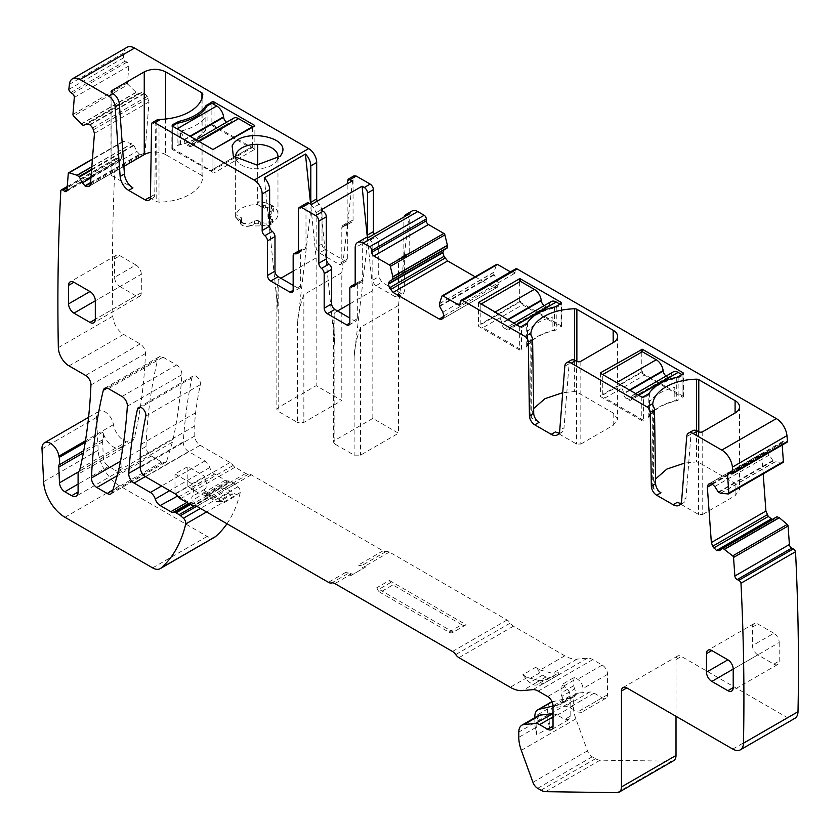 <?xml version="1.0" encoding="UTF-8"?>
<svg xmlns="http://www.w3.org/2000/svg" width="840" height="840" viewBox="0 0 840 840"><rect width="100%" height="100%" fill="white"/><g stroke="black" fill="none" stroke-linecap="round" stroke-linejoin="round"><path stroke-width="0.63" stroke-dasharray="4.2 3.15" d="M149.404 197.421L156.765 201.663L159.002 202.178A45.37 26.198 0 0 0 202.828 176.873A3.024 1.743 0 0 0 202.828 176.809A3.024 1.743 0 0 0 201.947 175.581L201.947 98.48M165.638 119.028L165.638 154.613L201.947 175.581M165.638 154.613A15.12 8.736 0 0 0 151.148 152.334M111.898 173.292A3.024 1.743 0 0 0 111.017 174.531A3.024 1.743 0 0 0 111.898 175.76L111.898 93.03L111.898 173.292L123.879 166.373M111.898 175.76L132.951 187.918M150.465 196.907L154.749 194.439L155.852 122.042A4.536 2.615 60 0 1 156.765 120.047L156.765 201.663M154.749 194.439A7.56 4.368 60 0 1 153.184 197.788A7.56 4.368 60 0 1 150.381 197.873M782.187 445.064L782.05 443.079A3.024 1.743 -120 0 1 782.659 441.473A3.024 1.743 -120 0 1 783.993 441.525L785.589 442.281A3.024 1.743 -120 0 0 786.912 442.334M718.337 492.019L772.874 460.53L775.257 461.811L782.744 462.462L728.207 493.952M772.874 460.53L769.314 455.018L766.574 452.445L763.875 452.183L709.338 483.672M709.569 483.556L763.665 452.33L761.88 455.721L763.193 473.876M776.958 516.758L773.755 519.288L719.219 550.778M719.428 550.641L773.966 519.152L771.425 519.204M676.011 716.31L676.011 659.505A7.56 4.368 -120 0 1 677.575 656.05A7.56 4.368 -120 0 1 681.356 656.418L787.311 717.591A15.12 8.736 -120 0 0 794.871 718.347M226.968 523.74A181.482 104.78 -120 0 0 240.251 492.503A4.536 2.615 -120 0 0 237.951 486.749L235.032 484.155A7.56 4.368 -120 0 0 233.646 483.147L230.58 481.373A3.78 2.184 -120 0 0 229.446 481.016L227.619 480.942A7.56 4.368 -120 0 1 225.362 480.218L214.694 474.054A7.56 4.368 -120 0 1 209.79 467.523A7.56 4.368 -120 0 0 204.887 460.981L188.612 451.584A7.56 4.368 -120 0 1 183.278 441.882A604.947 349.262 -120 0 1 191.961 377.758A6.048 3.497 -120 0 1 193.116 375.984A6.048 3.497 -120 0 1 198.188 378.074A6.048 3.497 -120 0 1 200.329 384.678A517.986 299.061 -120 0 0 195.594 412.818A120.992 69.857 -120 0 0 194.775 425.954L194.775 436.002A7.56 4.368 -120 0 0 200.12 445.274L230.003 462.515A7.56 4.368 -120 0 1 233.121 465.476A4.536 2.615 -120 0 0 234.99 467.25L245.679 473.424A7.56 4.368 -120 0 0 248.493 474.128A7.56 4.368 -120 0 1 251.317 474.82L382.988 550.841A7.56 4.368 -120 0 0 386.201 551.46A7.56 4.368 -120 0 1 389.403 552.079L507.045 619.994A7.56 4.368 -120 0 1 510.248 623.081A7.56 4.368 -120 0 0 513.461 626.168L564.784 655.809A34.787 20.087 -120 0 0 577.091 659.106L587.423 658.182A15.12 8.736 -120 0 1 592.767 659.61L602.217 665.07A7.56 4.368 -120 0 1 607.562 674.331L607.562 694.701A7.56 4.368 -120 0 1 605.997 698.166A7.56 4.368 -120 0 1 602.217 697.788L594.163 693.137A12.096 6.983 -120 0 0 589.88 691.992L578.687 692.99A15.12 8.736 -120 0 0 576.481 693.672A15.12 8.736 -120 0 0 573.342 700.602L573.342 705.831A30.25 17.462 -120 0 0 575.851 718.872L587.475 750.834A7.56 4.368 -120 0 0 592.19 756.829L595.476 758.72A15.12 8.736 -120 0 0 600.159 760.179L671.506 761.187A11.34 6.552 -120 0 0 673.659 760.662M91.57 169.964L133.928 145.509L131.576 143.756L123.648 141.298A1.512 0.871 -120 0 0 123.133 141.33A1.512 0.871 -120 0 0 122.819 141.918L121.475 158.886A3.024 1.743 -120 0 1 120.855 160.052A3.024 1.743 -120 0 1 119.165 159.789L117.558 158.708A3.024 1.743 -120 0 0 115.867 158.434A3.024 1.743 -120 0 0 115.364 159.054A2342.645 1352.537 -120 0 0 112.886 315.871A15.12 8.736 -120 0 0 112.886 316.166A15.12 8.736 -120 0 0 123.575 334.394L140.133 343.949A7.56 4.368 -120 0 1 145.478 353.504A604.947 349.262 -120 0 1 134.589 437.189A15.299 8.831 -120 0 1 131.712 441.504A15.299 8.831 -120 0 1 120.95 438.417A15.299 8.831 -120 0 1 113.463 424.631A12.096 6.983 -120 0 0 107.541 413.721A12.096 6.983 -120 0 0 99.026 411.285A12.096 6.983 -120 0 0 96.537 417.406L98.165 450.219A30.25 17.462 -120 0 0 119.522 485.782L207.186 536.403A15.12 8.736 -120 0 0 214.746 537.149M133.928 145.509L136.92 151.358L139.839 154.602L143.672 154.749L144.995 152.586L149.006 101.882L147.221 96.422L144.679 93.429L141.572 92.6L137.624 93.912L128.142 84.536L73.605 116.025M89.365 186.134L143.903 154.644L89.576 185.987M126.987 47.324A15.12 8.736 -120 0 0 123.931 52.836A2342.655 1352.537 -120 0 0 123.386 57.939A3.024 1.743 -120 0 0 125.297 61.068L126.892 62.15A3.024 1.743 -120 0 1 128.845 65.951L127.502 82.919A1.512 0.871 -120 0 0 128.142 84.536M317.184 201.18A4.536 2.615 -120 0 0 319.358 204.109L322.035 209.307L322.035 243.989A4.536 2.615 -120 0 0 325.248 249.543L319.358 252.945L338.615 264.054A4.536 2.615 -120 0 0 340.882 264.274A4.536 2.615 -120 0 0 341.817 262.206L341.817 227.525L342.762 225.446L344.495 225.414A4.536 2.615 -120 0 0 346.227 225.383A4.536 2.615 -120 0 0 347.161 223.303L347.161 183.866M341.817 227.525L347.697 224.123L347.697 258.804A4.536 2.615 -120 0 1 346.762 260.883A4.536 2.615 -120 0 1 344.495 260.663L325.248 249.543M347.697 224.123L348.642 222.054L350.375 222.023A4.536 2.615 -120 0 0 352.107 221.981A4.536 2.615 -120 0 0 353.052 219.912L353.052 177.922L353.987 175.844M407.054 254.741L401.173 258.132A4.536 2.615 60 0 0 402.906 258.101A4.536 2.615 60 0 0 403.841 256.032L409.731 252.63L408.786 254.709L407.054 254.741A4.536 2.615 -120 0 0 405.321 254.772A4.536 2.615 -120 0 0 404.376 256.851L404.376 291.532L403.442 293.601L401.173 293.381L381.927 282.272L378.714 276.707L378.714 242.036A4.536 2.615 -120 0 0 376.036 236.838L374.02 234.266M409.731 252.63L409.731 216.206L403.841 219.597A11.34 6.552 -120 0 1 404.303 216.783M412.072 211.008A11.34 6.552 -120 0 0 409.731 216.206M447.269 247.936L443.971 249.837M475.136 276.812L493.731 287.543L497.396 287.217L498.488 284.361L497.396 280.675L493.941 274.449L493.973 272.16L496.482 264.673L441.945 296.163M515.687 268.842A3.024 1.743 -120 0 0 515.067 270.228L515.067 272.076A3.024 1.743 -120 0 1 514.437 273.462A3.024 1.743 -120 0 1 512.925 273.315L510.437 271.877M166.856 460.541A7.56 4.368 -120 0 1 165.512 462.378A7.56 4.368 -120 0 1 161.732 462L151.368 456.015A7.56 4.368 -120 0 1 146.024 446.471A604.947 349.262 -120 0 1 157.836 358.88A7.56 4.368 -120 0 1 159.243 356.79A7.56 4.368 -120 0 1 163.023 357.168L176.568 364.991A7.56 4.368 -120 0 1 181.902 374.693A604.947 349.262 -120 0 1 173.124 439.236A60.491 34.923 -120 0 1 172.368 442.218L166.856 460.541L112.319 492.03M211.89 103.215L211.89 125.444A1.512 0.871 180 0 1 214.022 125.444L254.888 149.216L214.022 172.988L214.022 149.52M172.316 148.291L210.819 170.52A3.024 1.743 60 0 0 212.331 170.667A3.024 1.743 60 0 0 212.961 169.281L212.961 149.52L199.028 141.477A9.828 5.681 60 0 0 194.114 140.994A9.828 5.681 60 0 0 192.15 144.365L192.087 144.816A4.536 2.615 60 0 1 191.184 146.359A4.536 2.615 60 0 1 188.916 146.139L187.247 145.173A4.536 2.615 60 0 1 184.076 140.185L184.013 139.66A9.828 5.681 60 0 0 177.135 128.835L172.316 126.063L172.316 148.291A1.512 0.871 0 0 0 171.875 148.901A1.512 0.871 0 0 0 172.316 149.52L214.022 172.988M177.135 145.509L180.474 144.795C192.297 141.845 200.75 136.962 205.842 130.148L207.071 128.226A5.292 3.056 0 0 0 205.874 129.286A46.883 27.069 0 0 1 178.972 144.816A5.292 3.056 0 0 0 177.135 145.509L177.135 123.281M207.071 128.226L207.071 105.998M236.009 158.865A21.168 12.222 0 0 0 237.478 161.542A21.168 12.222 0 0 0 256.798 168.777A21.168 12.222 0 0 0 276.129 161.542A21.168 12.222 0 0 0 277.116 159.999A21.168 12.222 0 0 0 277.589 158.865M692.853 430.616A9.072 5.24 -120 0 0 691.005 434.133L685.933 498.162L681.65 500.63M680.925 503.412A12.096 6.983 -120 0 0 683.456 502.856A12.096 6.983 -120 0 0 685.933 498.162M702.744 431.676L702.744 514.416L698.46 514.416L677.408 502.257M702.744 514.416L735.095 495.737L739.525 489.562L735.095 483.389L698.786 462.431L696.549 461.916L684.631 463.082M660.965 492.765L653.604 488.513A3.024 1.743 0 0 1 652.712 487.274A3.024 1.743 0 0 1 652.722 487.221L655.547 478.957M570.948 360.224A9.072 5.24 -120 0 0 569.09 363.752L564.018 427.77L559.745 430.248M559.02 433.031A12.096 6.983 -120 0 0 561.55 432.474A12.096 6.983 -120 0 0 564.018 427.77M580.828 361.294L580.828 444.034L576.555 444.034L555.492 431.876M580.828 444.034L613.179 425.355L617.61 419.181L613.179 413.007L576.87 392.038L574.634 391.534L562.716 392.69M539.049 422.373L531.688 418.131A3.024 1.743 0 0 1 530.807 416.892A3.024 1.743 0 0 1 530.807 416.84L533.631 408.566M365.022 238.182A11.34 6.552 -120 0 0 362.67 243.369L355.183 247.695M349.839 288.445L357.326 284.119A4.536 2.615 60 0 1 358.27 282.041A4.536 2.615 60 0 1 360.003 282.009A4.536 2.615 -120 0 0 361.736 281.978A4.536 2.615 -120 0 0 362.67 279.899L362.67 243.369M357.326 284.119L357.326 318.696A4.536 2.615 60 0 1 356.391 320.775A4.536 2.615 60 0 1 354.123 320.544L349.839 318.077M298.505 251.496L305.991 247.18L305.991 205.086A4.536 2.615 60 0 1 306.936 203.018M305.991 247.18A4.536 2.615 60 0 1 305.056 249.26A4.536 2.615 60 0 1 303.324 249.291A4.536 2.615 -120 0 0 301.592 249.322A4.536 2.615 -120 0 0 300.647 251.402L293.16 255.717M293.16 285.358L297.444 287.826A4.536 2.615 -120 0 0 299.712 288.046A4.536 2.615 -120 0 0 300.647 285.968L300.647 251.402M123.386 57.939L68.838 89.428M115.364 159.054L60.827 190.533M121.926 448.875L121.926 466.683A9.072 5.24 -120 0 1 120.047 470.831A9.072 5.24 -120 0 1 115.511 470.39L108.665 466.431A7.56 4.368 -120 0 1 103.331 457.506L102.617 441.788A7.56 4.368 -120 0 1 102.9 439.614A15.12 8.736 -120 0 0 103.016 432.086A15.299 8.831 -120 0 0 108.759 443.069A15.299 8.831 -120 0 0 116.267 448.14A15.299 8.831 -120 0 0 120.383 447.983A15.299 8.831 -120 0 0 121.013 447.678A15.299 8.831 -120 0 0 122.672 446.166A7.56 4.368 -120 0 0 121.926 448.875L78.089 474.191M177.786 495.968L187.929 501.827L193.148 502.981L195.395 504.284L208.226 496.87L205.989 495.579L230.58 481.373M205.978 495.579L200.771 494.413L187.824 486.36L174.993 493.773M174.993 493.731L174.993 473.981L187.824 466.568L204.845 476.396L192.014 483.808A6.048 3.497 -120 0 0 192.623 487.084A10.584 6.111 -120 0 1 192.213 496.503A3.024 1.743 -120 0 0 192.612 500.157L195.395 504.284M174.993 473.981L192.014 483.808M208.541 495.191L221.372 487.778L226.716 489.027L237.206 495.075A12.096 6.983 -120 0 0 232.932 493.931L230.601 494.141L217.77 501.554A7.56 4.368 -120 0 1 215.093 500.84L211.89 498.981A6.048 3.497 -120 0 1 208.541 495.191L211.071 495.737L193.956 505.606M232.932 493.931L220.101 501.344A12.096 6.983 -120 0 1 224.375 502.488L213.885 496.43L211.071 495.737M348.768 573.069L345.566 572.46L350.91 575.537L363.741 568.134L358.397 565.047L365.883 566.895L353.052 574.308L348.768 573.069L331.663 582.95M389.403 580.482L466.095 624.76L453.264 632.163L376.572 587.895L389.403 580.482L390.611 582.561A4.536 2.615 -120 0 0 392.879 584.955L380.037 592.357A4.536 2.615 -120 0 1 377.769 589.964L376.572 587.895M564.784 655.809L540.194 670.005L535.637 667.37L539.952 672.746A7.56 4.368 -120 0 0 542.619 675.119L545.916 677.019A7.56 4.368 -120 0 0 548.993 677.67L556.626 675.906A7.56 4.368 -120 0 0 557.34 675.623A7.56 4.368 -120 0 0 558.884 672.735L546.053 680.138L539.658 680.715L522.543 690.585M539.658 680.715L527.363 677.418L522.806 674.783L535.637 667.37M540.194 670.005L552.489 673.302L558.884 672.735M552.457 713.601L556.731 714.746L564.784 719.397L568.575 719.775L570.139 716.31L570.139 695.94C569.825 692.002 568.04 688.916 564.784 686.679L561.509 684.779L574.34 677.365L577.626 679.266C580.871 681.513 582.655 684.6 582.971 688.527L582.971 708.908L581.406 712.362L577.626 711.995L569.562 707.343L565.288 706.188L551.88 707.879L548.751 714.798L549.612 727.472L536.781 734.885L535.92 722.211L518.805 732.081M539.049 715.281L535.92 722.211M141.309 274.239A7.56 4.368 -120 0 0 135.965 264.978L114.576 277.326A7.56 4.368 -120 0 0 119.921 286.587L95.319 300.794L141.309 274.239L141.309 292.761L95.319 319.316L135.965 295.848A7.56 4.368 -120 0 0 139.745 296.226A7.56 4.368 -120 0 0 141.309 292.761M135.965 295.848L119.921 286.587M135.965 264.978L119.921 255.717A7.56 4.368 -120 0 0 116.141 255.35A7.56 4.368 -120 0 0 114.576 258.804L114.576 277.326M779.205 642.526L779.205 661.049A7.56 4.368 -120 0 1 777.641 664.514A7.56 4.368 -120 0 1 773.861 664.135L757.817 654.875L733.215 669.081L779.205 642.526A7.56 4.368 -120 0 0 773.861 633.266L752.472 645.614A7.56 4.368 -120 0 0 757.817 654.875M773.861 633.266L757.817 624.005A7.56 4.368 -120 0 0 754.037 623.637A7.56 4.368 -120 0 0 752.472 627.091L752.472 645.614M311.409 204.509L297.444 323.883L297.444 422.425L278.187 411.306L276.864 409.458L278.187 407.6L316.155 385.686L341.817 400.502L303.86 422.425L297.444 422.425M264.274 177.828L278.187 312.764L278.187 411.306M280.865 278.25L278.187 279.794L276.864 290.22L278.187 312.764M293.16 271.152L316.155 257.88L310.601 204.047M311.241 204.414A4.536 2.615 -120 0 0 313.478 207.512L316.155 212.709L316.155 247.38A4.536 2.615 -120 0 0 319.358 252.945M316.155 257.88L316.155 385.686M352.58 180.737L341.817 272.695L341.817 400.502M401.173 258.132A4.536 2.615 -120 0 0 399.441 258.163A4.536 2.615 -120 0 0 398.496 260.243L398.496 294.924A4.536 2.615 60 0 1 397.562 297.003A4.536 2.615 60 0 1 395.294 296.772L376.036 285.663A4.536 2.615 60 0 1 372.834 280.108L372.834 245.427A4.536 2.615 -120 0 0 370.156 240.23A4.536 2.615 60 0 1 368.141 237.657M403.841 256.032L403.841 219.597M211.89 125.444L250.383 147.672L210.819 170.52M257.68 164.976L257.68 204.603A21.168 12.222 0 0 0 235.631 216.825A21.168 12.222 0 0 0 235.652 217.329L235.652 214.484C235.284 227.85 271.877 230.444 277.116 217.423A21.168 12.222 0 0 0 277.977 213.98A21.168 12.222 0 0 0 257.68 201.768L263.382 205.054A1.512 0.871 180 0 0 265.356 205.139A4.536 2.625 180 0 1 271.415 205.443A7.182 4.147 180 0 1 273.346 208.268A7.182 4.147 180 0 1 271.236 211.197L268.832 212.583A3.024 1.743 180 0 0 267.95 213.822A3.024 1.743 180 0 0 268.832 215.061L270.491 216.017A7.287 4.21 180 0 1 272.591 218.967A7.287 4.21 180 0 1 270.522 221.897A7.287 4.21 180 0 1 260.327 221.876L258.678 220.92A3.024 1.743 180 0 0 254.394 220.92L251.99 222.316A7.182 4.147 180 0 1 242.015 222.411A4.536 2.625 180 0 1 240.566 220.5A4.536 2.625 180 0 1 241.49 218.915A1.512 0.871 180 0 0 241.794 218.39A1.512 0.871 180 0 0 241.353 217.77L235.652 214.484L235.652 157.059M556.238 306.348L556.238 307.577L561.047 304.805L561.047 303.566L561.047 325.794L520.412 302.337L519.341 302.337L478.706 325.794L478.706 326.413L519.341 349.87A1.512 0.871 180 0 0 521.482 349.87L482.979 327.642L522.543 304.805L561.047 327.033L561.047 304.805L559.976 304.185M526.292 323.631L526.292 324.87A46.883 27.069 0 0 1 556.238 307.577L556.238 329.805A5.292 3.056 180 0 1 554.389 330.498A46.883 27.069 180 0 0 527.489 346.028A5.292 3.056 180 0 1 526.292 347.099L526.292 324.87L521.482 327.642L521.482 349.87M561.047 327.033A1.512 0.871 0 0 0 561.488 326.413A1.512 0.871 0 0 0 561.047 325.794M678.143 376.73L678.143 400.197A5.292 3.056 180 0 1 676.305 400.88A46.883 27.069 180 0 0 649.404 416.419A5.292 3.056 180 0 1 648.207 417.48L648.207 395.252L643.388 398.034L643.388 420.263A1.512 0.871 180 0 1 641.256 420.263L600.39 396.491L641.256 372.719L682.962 396.175L682.962 373.947L682.962 397.415A1.512 0.871 0 0 0 683.403 396.795A1.512 0.871 0 0 0 682.962 396.175M648.207 394.023L648.207 395.252A46.883 27.069 0 0 1 678.143 377.969L682.962 375.186L681.891 374.567M409.206 213.959L398.496 305.424L398.496 433.23L372.834 418.404L372.834 290.598L367.374 237.657M398.496 305.424L360.538 327.338C356.8 337.47 354.659 347.225 354.123 356.601L368.025 237.731M320.901 209.99L334.866 345.492L334.866 444.034L354.123 455.144L360.538 455.144L398.496 433.23M337.544 310.979L334.866 312.522L333.543 322.949L334.866 345.492M372.834 290.598L349.839 303.881M341.817 272.695L303.86 294.619C300.121 304.752 297.99 314.506 297.444 323.883M257.68 204.603L263.382 207.9A1.512 0.871 0 0 0 265.356 207.984A4.536 2.625 0 0 1 271.415 208.289A7.182 4.147 0 0 1 273.346 211.113A7.182 4.147 0 0 1 271.236 214.042L268.832 215.428A3.024 1.743 0 0 0 267.95 216.667A3.024 1.743 0 0 0 268.832 217.907L270.491 218.862A7.287 4.21 0 0 1 272.591 221.812A7.287 4.21 0 0 1 270.522 224.742A7.287 4.21 0 0 1 260.327 224.721L258.678 223.766A3.024 1.743 0 0 0 254.394 223.766L251.99 225.152A7.182 4.147 0 0 1 242.015 225.257A4.536 2.625 0 0 1 240.566 223.346A4.536 2.625 0 0 1 241.49 221.76A1.512 0.871 0 0 0 241.794 221.235A1.512 0.871 0 0 0 241.353 220.616L235.652 217.329M556.238 329.805L552.888 330.519L552.888 316.943A46.883 27.069 0 0 0 527.531 331.58L527.531 345.167C532.613 338.352 541.065 333.469 552.888 330.519M527.531 345.167L526.292 347.099M678.143 400.197L674.803 400.911L674.803 387.324A46.883 27.069 0 0 0 649.446 401.971L649.446 415.548C654.528 408.744 662.981 403.862 674.803 400.911M649.446 415.548L648.207 417.48M643.388 420.263L604.895 398.034L644.458 375.186L682.962 397.415M372.834 418.404L334.866 440.328L333.543 442.176L334.866 444.034M270.522 224.742L270.522 221.897M520.412 302.337L520.412 301.098A3.024 1.743 -120 0 0 522.543 304.805M544.268 305.603A4.536 2.615 -120 0 0 544.446 305.718L546.126 306.684A4.536 2.615 -120 0 0 548.394 306.905A4.536 2.615 -120 0 0 549.297 305.351L509.733 328.199A4.536 2.615 -120 0 1 508.82 329.752A4.536 2.615 -120 0 1 506.552 329.522L504.882 328.556A4.536 2.615 -120 0 1 501.711 323.568L501.648 323.043A9.828 5.681 -120 0 0 494.771 312.228L480.837 304.185L480.837 323.946A3.024 1.743 -120 0 0 482.979 327.642M551.324 301.539A9.828 5.681 -120 0 0 549.36 304.899M521.482 326.413L521.482 327.642L516.663 324.87A9.828 5.681 -120 0 0 511.749 324.377A9.828 5.681 -120 0 0 509.796 327.747M212.961 169.281L252.525 146.433A3.024 1.743 60 0 1 251.895 147.819A3.024 1.743 60 0 1 250.383 147.672M252.525 146.433L252.525 127.292M212.961 149.52L212.961 172.988M192.087 144.816L231.725 121.517A9.828 5.681 60 0 1 233.678 118.146M231.662 121.968A4.536 2.615 60 0 1 230.759 123.522A4.536 2.615 60 0 1 228.491 123.291L226.81 122.325A4.536 2.615 60 0 1 226.632 122.22M642.317 372.719L642.317 371.48A3.024 1.743 -120 0 0 644.458 375.186M666.183 375.995A4.536 2.615 -120 0 0 666.361 376.1L668.031 377.066A4.536 2.615 -120 0 0 670.299 377.296A4.536 2.615 -120 0 0 671.212 375.743L631.638 398.58A4.536 2.615 -120 0 1 630.735 400.134A4.536 2.615 -120 0 1 628.467 399.913L626.798 398.947A4.536 2.615 -120 0 1 623.616 393.95L623.553 393.425A9.828 5.681 -120 0 0 616.675 382.61L602.752 374.567L602.752 394.328A3.024 1.743 -120 0 0 604.895 398.034M673.228 371.921A9.828 5.681 -120 0 0 671.265 375.291M643.388 396.795L643.388 398.034L638.578 395.252A9.828 5.681 -120 0 0 633.665 394.769A9.828 5.681 -120 0 0 631.701 398.129M187.824 486.36L187.824 466.568M204.845 476.396A6.048 3.497 -120 0 0 205.453 479.682L192.623 487.084M208.226 496.87L205.443 492.755A3.024 1.743 -120 0 1 205.044 489.101A10.584 6.111 -120 0 0 205.453 479.682M550.651 702.376A14.364 8.295 -120 0 0 547.68 708.95L547.68 715.082A36.299 20.958 -120 0 0 549.612 727.472M552.111 701.82L573.416 696.896A7.56 4.368 -120 0 0 574.13 696.623A7.56 4.368 -120 0 0 574.686 688.957L561.855 696.371A6.048 3.497 -120 0 1 561.047 693.01L561.047 687.603A11.34 6.552 -120 0 1 561.509 684.779M574.34 677.365A11.34 6.552 -120 0 0 573.877 680.19L573.877 685.608A6.048 3.497 -120 0 0 574.686 688.957M553.025 706.052L560.585 704.308A7.56 4.368 -120 0 0 561.299 704.025A7.56 4.368 -120 0 0 561.855 696.371M534.849 717.707L534.849 722.484A36.299 20.958 -120 0 0 536.781 734.885M522.806 674.783L527.121 680.148A7.56 4.368 -120 0 0 529.788 682.521L533.085 684.422A7.56 4.368 -120 0 0 536.151 685.083L543.795 683.319A7.56 4.368 -120 0 0 544.509 683.036A7.56 4.368 -120 0 0 546.053 680.138M466.095 624.76L465.528 625.086A7.56 4.368 -120 0 1 461.748 624.719L448.917 632.121L380.037 592.357M448.917 632.121A7.56 4.368 -120 0 0 452.697 632.499L453.264 632.163M461.748 624.719L392.879 584.955M465.528 625.086L452.697 632.499M350.91 575.537L353.052 574.308M363.741 568.134L365.883 566.895M220.101 501.344L217.77 501.554M221.372 487.778A6.048 3.497 -120 0 0 224.721 491.579L211.89 498.981M230.601 494.141A7.56 4.368 -120 0 1 227.923 493.427L224.721 491.579M202.828 176.873L202.828 94.143M159.002 202.178L159.002 119.543M151.578 124.52L155.852 122.042M123.931 52.836L69.395 84.326M254.667 149.52L254.667 148.901M172.316 149.52L172.316 126.063M178.972 144.816L178.972 122.913M205.874 129.286L205.874 107.867M214.022 104.454L214.022 125.444M691.005 434.133L686.721 436.601M569.09 363.752L564.816 366.219M515.067 270.228L460.519 301.718M515.067 272.076L512.925 273.315M439.425 303.639L493.973 272.16M439.404 303.818L493.941 272.328M439.404 305.939L493.941 274.449M439.562 306.464L494.099 274.974M442.848 312.165L497.396 280.675M443.951 315.851L498.488 284.361M493.731 287.543L498.488 284.802M442.848 318.707L497.396 287.217M441.84 319.294L496.377 287.805L441.84 319.294M362.67 279.899L355.183 284.225M360.003 282.009L355.142 284.812M354.123 320.544L357.326 318.696M298.505 209.412L305.991 205.086M298.463 252.095L303.324 249.291M300.647 285.968L297.444 287.826M125.297 61.068L70.76 92.558M126.892 62.15L72.356 93.639M128.845 65.951L74.298 97.44M127.502 82.919L72.954 114.408M81.092 124.016L135.629 92.526M81.26 124.163L135.797 92.673M83.076 125.402L137.624 93.912M83.475 125.486L138.012 93.996M87.035 124.089L141.572 92.6M89.764 124.667L144.312 93.177M90.142 124.919L144.679 93.429M92.683 127.911L147.221 96.422M93.608 129.717L148.145 98.228M94.469 133.371L149.006 101.882M90.447 184.076L144.995 152.586M89.975 185.546L142.569 155.179M90.531 183.067L139.839 154.602M90.573 182.574L139.461 154.35M90.941 177.902L136.92 151.358M91.623 169.291L133.56 145.078M91.812 166.898L131.744 143.84M91.823 166.709L131.576 143.756M123.648 141.298L92.411 159.327M122.819 141.918L68.282 173.408M121.475 158.886L66.938 190.376M119.165 159.789L66.969 189.924M117.558 158.708L67.137 187.814M112.886 316.166L58.349 347.644M123.575 334.394L69.038 365.883M140.133 343.949L85.596 375.438M145.478 353.504L90.941 384.983M134.589 437.189L80.052 468.678M122.672 446.166L78.834 471.481M103.016 432.086L85.208 442.365M113.463 424.631L85.46 440.79M121.926 466.683L115.511 470.39M108.665 466.431L78.089 484.092M103.331 457.506L78.656 471.755M102.617 441.788L83.359 452.907M102.9 439.614L83.78 450.66M96.537 417.406L42 448.896M98.165 450.219L43.627 481.709M119.522 485.782L64.974 517.272M207.186 536.403L152.639 567.893M240.251 492.503L206.556 511.959M237.951 486.749L200.424 508.421M235.032 484.155L196.718 506.279M233.646 483.147L194.754 505.606M193.148 502.981L190.481 504.525M229.446 481.016L204.855 495.212M192.024 502.625L189.599 504.021M227.619 480.942L203.028 495.138M190.197 502.551L188.622 503.454M225.362 480.218L200.771 494.413M187.929 501.827L186.869 502.446M214.694 474.054L190.092 488.25M209.79 467.523L169.691 490.675M204.887 460.981L161.584 485.993M188.612 451.584L145.309 476.584M183.278 441.882L140.238 466.736M191.961 377.758L140.69 407.369M200.329 384.678L145.782 416.168M195.594 412.818L141.057 444.308M194.775 425.954L140.238 457.443M194.775 436.002L140.238 467.492M200.12 445.274L145.583 476.753M230.003 462.515L175.455 494.004M233.121 465.476L178.573 496.965M234.99 467.25L180.442 498.74M245.679 473.424L191.142 504.913M248.493 474.128L223.902 488.324M251.317 474.82L226.716 489.027M213.885 496.43L196.77 506.31M224.375 502.488L237.206 495.075M382.988 550.841L358.397 565.047M345.566 572.46L328.451 582.33M386.201 551.46L361.599 565.667M389.403 552.079L364.812 566.286M351.981 573.688L334.866 583.569M507.045 619.994L452.498 651.483M510.248 623.081L455.711 654.57M513.461 626.168L458.923 657.657M527.363 677.418L510.248 687.299M577.091 659.106L552.489 673.302M587.423 658.182L532.885 689.661M592.767 659.61L538.23 691.1M564.784 686.679L547.68 696.56M602.217 665.07L577.626 679.266M607.562 674.331L582.971 688.527M570.139 695.94L553.025 705.821M607.562 694.701L582.971 708.908M570.139 716.31L564.784 719.397M602.217 697.788L577.626 711.995M594.163 693.137L569.562 707.343M556.731 714.746L553.025 716.888M589.88 691.992L565.288 706.188M578.687 692.99L554.096 707.196M573.342 700.602L548.751 714.798M573.342 705.831L548.751 720.038M535.92 727.44L518.805 737.321M575.851 718.872L521.304 750.361M587.475 750.834L532.938 782.324M592.19 756.829L537.653 788.319M595.476 758.72L540.928 790.209M600.159 760.179L545.622 791.669M671.506 761.187L616.959 792.677M676.011 659.505L681.356 656.418M787.311 717.591L732.774 749.081M712.541 484.207L761.88 455.721M710.147 483.431L762.741 453.065M711.669 483.756L766.206 452.267M712.037 483.935L766.574 452.445M714.767 486.507L769.314 455.018M718.725 492.387L773.273 460.897M720.552 493.259L775.089 461.769M720.72 493.3L775.257 461.811M782.05 443.079L729.855 473.204M783.993 441.525L729.446 473.015M785.589 442.281L731.052 473.771M114.576 258.804L119.921 255.717M163.023 357.168L108.486 388.657M176.568 364.991L122.031 396.469M181.902 374.693L127.365 406.182M173.124 439.236L118.587 470.715M172.368 442.218L117.82 473.707M161.732 462L112.864 490.214M151.368 456.015L117.212 475.734M146.024 446.471L120.498 461.213M157.836 358.88L107.216 388.101M773.861 664.135L779.205 661.049M752.472 627.091L757.817 624.005M319.358 204.109L313.478 207.512M316.155 212.709L322.035 209.307M322.035 243.989L316.155 247.38M344.495 260.663L338.615 264.054M347.697 258.804L341.817 262.206M344.495 225.414L350.375 222.023M353.052 219.912L347.161 223.303M347.161 181.325L353.052 177.922M370.156 240.23L376.036 236.838M378.714 242.036L372.834 245.427M372.834 280.108L378.714 276.707M376.036 285.663L381.927 282.272M395.294 296.772L401.173 293.381M398.496 294.924L404.376 291.532M404.376 256.851L398.496 260.243M530.807 416.84L530.807 334.331M531.688 418.131L531.688 336.514M574.634 360.255L574.634 391.534M576.87 361.452L576.87 392.038M613.179 425.355L613.179 413.007M576.555 361.294L576.555 444.034M652.722 487.221L652.722 404.723M653.604 488.513L653.604 406.896M696.549 430.637L696.549 461.916M698.786 431.844L698.786 462.431M735.095 495.737L735.095 483.389M698.46 431.676L698.46 514.416M554.389 307.041L554.389 330.498M527.489 322.57L527.489 346.028M519.341 326.413L519.341 349.87M478.706 325.794L478.706 326.413M519.341 281.957L519.341 302.337M676.305 377.423L676.305 400.88M649.404 392.952L649.404 416.419M641.256 396.795L641.256 420.263M600.611 396.175L600.611 396.795M641.256 352.338L641.256 372.719M354.123 356.601L354.123 455.144M303.86 294.619L303.86 422.425M278.187 279.794L278.187 407.6M241.353 217.77L241.353 220.616M263.382 207.9L263.382 205.054M334.866 312.522L334.866 440.328M360.538 327.338L360.538 455.144M265.356 207.984L265.356 205.139M271.415 208.289L271.415 205.443M271.236 214.042L271.236 211.197M268.832 215.428L268.832 212.583M268.832 217.907L268.832 215.061M270.491 218.862L270.491 216.017M260.327 224.721L260.327 221.876M258.678 223.766L258.678 220.92M254.394 223.766L254.394 220.92M251.99 225.152L251.99 222.316M242.015 225.257L242.015 222.411M241.49 221.76L241.49 218.915M520.412 301.098L480.837 323.946M507.57 319.62L501.648 323.043M508.064 319.904L501.711 323.568M544.446 305.718L504.882 328.556M546.126 306.684L506.552 329.522M549.297 305.351L509.733 328.199M192.15 144.365L231.725 121.517M188.916 146.139L228.491 123.291M187.247 145.173L226.81 122.325M184.076 140.185L190.428 136.511M184.013 139.66L189.934 136.238M180.474 144.795L180.474 131.208A46.883 27.069 0 0 0 205.842 116.571L205.842 130.148M642.317 371.48L602.752 394.328M629.486 390.002L623.553 393.425M629.969 390.285L623.616 393.95M666.361 376.1L626.798 398.947M668.031 377.066L628.467 399.913M671.212 375.743L631.638 398.58M205.443 492.755L192.612 500.157M205.044 489.101L192.213 496.503M547.68 715.082L534.849 722.484M547.68 708.95L534.849 716.363M573.416 696.896L560.585 704.308M573.877 685.608L561.047 693.01M573.877 680.19L561.047 687.603M539.952 672.746L527.121 680.148M542.619 675.119L529.788 682.521M545.916 677.019L533.085 684.422M548.993 677.67L536.151 685.083M556.626 675.906L543.795 683.319M390.611 582.561L377.769 589.964M227.923 493.427L215.093 500.84M202.828 176.809L202.828 94.08M148.901 200.256L153.184 197.788M111.017 174.531L111.017 91.791M171.875 148.901L171.875 125.444M254.888 149.216L254.888 125.748M276.129 161.542L280.276 156.198M237.478 161.542L233.331 156.198M683.456 502.856L679.182 505.323M561.55 432.474L557.267 434.942M514.437 273.462L459.9 304.952M361.736 281.978L354.249 286.304M355.183 283.815L358.27 282.041M348.905 325.091L356.391 320.775M297.57 253.575L305.056 249.26M301.592 249.322L298.505 251.097M299.712 288.046L292.226 292.373M123.133 141.33L92.431 159.054M120.855 160.052L66.318 191.541M115.867 158.434L67.242 186.512M131.712 441.504L121.013 447.678M120.047 470.831L76.209 496.146M99.026 411.285L88.567 417.322M193.116 375.984L138.579 407.474M605.997 698.166L581.406 712.362M568.575 719.775L551.46 729.655M576.481 693.672L551.88 707.879M677.575 656.05L623.038 687.54M782.659 441.473L728.123 472.962M139.745 296.226L93.755 322.781M116.141 255.35L70.151 281.894M165.512 462.378L110.975 493.868M159.243 356.79L104.706 388.28M754.037 623.637L708.047 650.181M777.641 664.514L731.65 691.058M346.762 260.883L340.882 264.274M342.762 225.446L348.642 222.054M352.107 221.981L346.227 225.383M397.562 297.003L403.442 293.601M405.321 254.772L399.441 258.163M402.906 258.101L408.786 254.709M235.631 216.825L235.631 156.555M277.977 213.98L277.977 156.555M530.807 416.892L530.807 334.268M617.61 336.441L617.61 419.181M652.712 487.274L652.712 404.659M739.525 406.833L739.525 489.562M478.485 302.642L478.485 326.099M561.488 326.413L561.488 302.946M600.39 373.023L600.39 396.491M683.403 396.795L683.403 373.338M276.864 290.22L276.864 409.458M333.543 322.949L333.543 442.176M273.346 211.113L273.346 208.268M267.95 216.667L267.95 213.822M272.591 221.812L272.591 218.967M240.566 223.346L240.566 220.5M241.794 221.235L241.794 218.39M548.394 306.905L508.82 329.752M513.786 323.201L511.749 324.377M212.331 170.667L251.895 147.819M194.114 140.994L196.151 139.818M191.184 146.359L230.759 123.522M670.299 377.296L630.735 400.134M635.702 393.593L633.665 394.769M574.13 696.623L561.299 704.025M557.34 675.623L544.509 683.036"/><path stroke-width="1.26" d="M154.78 122.724L254.132 180.085L308.669 148.596L134.547 48.069L80.01 79.558L108.686 96.117A9.072 5.24 60 0 1 115.08 106.575L120.152 176.453A12.096 6.983 60 0 0 128.678 190.386L145.121 199.889A7.56 4.368 60 0 0 148.901 200.256A7.56 4.368 60 0 0 150.465 196.907L151.578 124.52A4.536 2.615 60 0 1 152.513 122.504A4.536 2.615 60 0 1 154.78 122.724L160.555 119.395A45.37 26.198 0 0 0 202.828 94.143L202.828 94.08M160.555 119.395L156.786 120.036L152.513 122.504M151.148 152.334A15.12 8.736 0 0 0 144.249 154.613L144.249 71.883L111.898 90.562L111.017 91.791L112.97 93.65A9.072 5.24 60 0 1 119.364 104.097L124.436 173.985A12.096 6.983 60 0 0 132.951 187.918L128.678 190.386M123.879 166.373L144.249 154.613M202.828 94.143L201.947 92.841L165.638 71.883C158.508 68.502 151.379 68.502 144.249 71.883M252.525 127.292L252.525 126.683L212.961 149.52L254.667 126.063L254.667 125.444L214.022 101.987L214.022 104.454M212.961 149.52L172.316 126.063L172.316 124.824L172.316 126.063L172.316 124.824L178.972 121.359C191.741 118.367 200.708 113.19 205.874 105.819L211.89 101.987A1.512 0.871 180 0 1 214.022 101.987M254.667 126.063L254.667 125.444L254.667 126.063M281.474 154.319L280.276 156.198L256.798 164.987L233.341 156.198L232.134 145.96C239.957 127.334 292.32 136.206 281.474 154.319M150.381 197.873A7.56 4.368 60 0 1 149.404 197.421L145.121 199.889M310.601 204.047L305.445 154.056L264.274 177.828A11.34 6.552 60 0 1 269.64 189.651L269.64 226.191A4.536 2.615 60 0 0 272.307 231.378L264.821 235.704A4.536 2.615 60 0 1 262.154 230.507L262.154 193.977L269.64 189.651M305.445 154.056A11.34 6.552 60 0 1 310.81 165.89L316.691 162.488A11.34 6.552 60 0 0 308.669 148.596M254.132 180.085A11.34 6.552 60 0 1 262.154 193.977M786.954 435.635A15.12 8.736 -120 0 0 779.678 421.144A15.12 8.736 -120 0 0 776.339 418.604L721.802 450.093A15.12 8.736 -120 0 1 732.417 467.114A2342.645 1352.537 -120 0 1 732.963 472.857L787.51 441.368A2342.655 1352.537 -120 0 0 786.954 435.635L732.417 467.114M724.773 549.213L779.31 517.734L787.238 524.412A1.512 0.871 -120 0 1 788.067 525.987L789.411 544.509L734.874 575.999L733.53 557.476A1.512 0.871 -120 0 0 732.7 555.901L722.778 548.236L719.428 550.641L716.51 550.515L712.677 546.242L711.354 542.546L707.343 487.211L708.204 484.554L709.128 483.808L712.037 483.935L714.767 486.507L718.337 492.019L720.552 493.259L728.207 493.952A1.512 0.871 -120 0 0 728.543 493.889A1.512 0.871 -120 0 0 728.847 493.08L727.503 474.569A3.024 1.743 -120 0 1 728.123 472.962A3.024 1.743 -120 0 1 729.446 473.015L731.052 473.771A3.024 1.743 -120 0 0 732.375 473.823L786.912 442.334A3.024 1.743 -120 0 0 787.51 441.368M782.744 462.462A1.512 0.871 -120 0 0 783.079 462.399A1.512 0.871 -120 0 0 783.395 461.601L782.187 445.064M763.193 473.876L765.901 511.056L768.317 516.464L772.233 519.488M722.421 548.247L776.958 516.758L779.31 517.734M789.411 544.509A3.024 1.743 -120 0 0 791.721 548.09L737.184 579.579L738.78 580.346A3.024 1.743 -120 0 1 740.975 583.223L795.522 551.733A3.024 1.743 -120 0 0 793.327 548.856L791.721 548.09M626.819 687.908L621.464 690.995A7.56 4.368 -120 0 1 623.038 687.54A7.56 4.368 -120 0 1 626.819 687.908L732.774 749.081A15.12 8.736 -120 0 0 740.334 749.837L794.871 718.347A15.12 8.736 -120 0 0 798 711.711A2342.645 1352.537 -120 0 0 795.522 551.733M676.011 716.31L676.011 755.465L621.464 786.954A11.34 6.552 -120 0 1 619.122 792.151A11.34 6.552 -120 0 1 616.959 792.677L545.622 791.669A15.12 8.736 -120 0 1 540.928 790.209L537.653 788.319A7.56 4.368 -120 0 1 532.938 782.324L521.304 750.361A30.25 17.462 -120 0 1 518.805 737.321L518.805 732.081A15.12 8.736 -120 0 1 521.934 725.162A15.12 8.736 -120 0 1 524.149 724.479L535.343 723.481A12.096 6.983 -120 0 1 539.616 724.626L547.68 729.278A7.56 4.368 -120 0 0 551.46 729.655A7.56 4.368 -120 0 0 553.025 726.191L553.025 705.821A7.56 4.368 -120 0 0 547.68 696.56L538.23 691.1A15.12 8.736 -120 0 0 532.885 689.661L522.543 690.585A34.787 20.087 -120 0 1 510.248 687.299L458.923 657.657A7.56 4.368 -120 0 1 455.711 654.57A7.56 4.368 -120 0 0 452.498 651.483L334.866 583.569A7.56 4.368 -120 0 0 331.663 582.95A7.56 4.368 -120 0 1 328.451 582.33L196.77 506.31A7.56 4.368 -120 0 0 193.956 505.606A7.56 4.368 -120 0 1 191.142 504.913L180.442 498.74A4.536 2.615 -120 0 1 178.573 496.965A7.56 4.368 -120 0 0 175.455 494.004L145.583 476.753A7.56 4.368 -120 0 1 140.238 467.492L140.238 457.443A120.992 69.857 -120 0 1 141.057 444.308A517.986 299.061 -120 0 1 145.782 416.168A6.048 3.497 -120 0 0 143.651 409.563A6.048 3.497 -120 0 0 138.579 407.474A6.048 3.497 -120 0 0 137.424 409.248A604.947 349.262 -120 0 0 128.74 473.372A7.56 4.368 -120 0 0 134.075 483.074L150.35 492.471A7.56 4.368 -120 0 1 155.253 499.013A7.56 4.368 -120 0 0 160.156 505.544L170.825 511.707A7.56 4.368 -120 0 0 173.082 512.432L174.909 512.495A3.78 2.184 -120 0 1 176.043 512.862L179.109 514.637A7.56 4.368 -120 0 1 180.495 515.644L183.414 518.238A4.536 2.615 -120 0 1 185.703 523.992A181.482 104.78 -120 0 1 160.986 568.082A15.12 8.736 -120 0 1 160.209 568.638A15.12 8.736 -120 0 1 152.639 567.893L64.974 517.272A30.25 17.462 -120 0 1 43.627 481.709L42 448.896A12.096 6.983 -120 0 1 44.489 442.774A12.096 6.983 -120 0 1 53.004 445.211A12.096 6.983 -120 0 1 58.926 456.12A15.299 8.831 -120 0 0 59.178 457.401A15.12 8.736 -120 0 1 59.052 464.93A7.56 4.368 -120 0 0 58.779 467.103L59.483 482.822A7.56 4.368 -120 0 0 64.827 491.747L71.673 495.695A9.072 5.24 -120 0 0 76.209 496.146A9.072 5.24 -120 0 0 78.089 491.999L78.089 474.191A7.56 4.368 -120 0 1 78.834 471.481A15.299 8.831 -120 0 0 80.052 468.678A604.947 349.262 -120 0 0 90.941 384.983A7.56 4.368 -120 0 0 85.596 375.438L69.038 365.883A15.12 8.736 -120 0 1 58.349 347.655A2342.645 1352.537 -120 0 1 58.338 347.361A2342.645 1352.537 -120 0 1 60.827 190.533A3.024 1.743 -120 0 1 61.32 189.924A3.024 1.743 -120 0 1 63.021 190.197L64.617 191.279A3.024 1.743 -120 0 0 66.318 191.541A3.024 1.743 -120 0 0 66.938 190.376L68.282 173.408A1.512 0.871 -120 0 1 68.597 172.82A1.512 0.871 -120 0 1 69.111 172.788L77.028 175.245L91.823 166.709M619.122 792.151L673.659 760.662A11.34 6.552 -120 0 0 676.011 755.465M160.209 568.638L214.746 537.149A15.12 8.736 -120 0 0 215.523 536.592A181.482 104.78 -120 0 0 226.968 523.74M134.547 48.069A15.12 8.736 -120 0 0 126.987 47.324L72.45 78.813A15.12 8.736 -120 0 0 69.395 84.326A2342.645 1352.537 -120 0 0 68.838 89.428A3.024 1.743 -120 0 0 70.76 92.558L72.356 93.639A3.024 1.743 -120 0 1 74.298 97.44L72.954 114.408A1.512 0.871 -120 0 0 73.605 116.025L83.076 125.402L87.035 124.089L90.142 124.919L92.683 127.911L94.469 133.371L90.447 184.076L89.576 185.987M317.184 201.18A4.536 2.615 -120 0 1 316.691 198.912L316.691 162.488M347.161 183.866L348.106 179.246L353.987 175.844L356.255 176.075L370.156 184.097L364.276 187.499L362.072 186.218L320.901 209.99L323.106 211.26L315.619 215.586A4.536 2.615 -120 0 1 318.832 221.141L318.832 263.235A4.536 2.615 -120 0 0 321.5 268.422A4.536 2.615 60 0 1 324.177 273.619L331.663 269.304L331.663 303.881A4.536 2.615 60 0 0 334.866 309.435L349.839 318.077M374.02 234.266L373.37 231.641L373.37 189.651A4.536 2.615 -120 0 0 370.156 184.097M439.194 319.032L443.951 316.292L441.84 319.294L439.194 319.032L393.099 292.425L389.435 287.868L388.343 283.752L389.435 281.327L447.269 247.936L447.394 245.27L444.885 234.885A1.512 0.871 -120 0 0 443.867 233.447L428.442 224.542A3.024 1.743 -120 0 1 426.3 220.836L426.3 218.978A3.024 1.743 -120 0 0 424.169 215.282L417.743 211.575A11.34 6.552 -120 0 0 412.072 211.008L406.193 214.41A11.34 6.552 -120 0 0 404.303 216.783M389.435 287.868L443.971 256.378L442.88 252.693L443.971 249.837L389.435 281.327M443.971 256.378L447.636 260.935L475.136 276.812M510.437 271.877L497.501 264.411A1.512 0.871 -120 0 0 496.745 264.338L442.207 295.817A1.512 0.871 -120 0 0 441.945 296.163L439.425 303.639L439.404 305.939L442.848 312.165L443.951 316.292M776.339 418.604L517.198 268.989A3.024 1.743 -120 0 0 515.792 268.79A3.024 1.743 -120 0 0 515.687 268.842L461.149 300.332A3.024 1.743 -120 0 0 460.519 301.718L460.519 303.566L458.388 304.805A3.024 1.743 -120 0 0 459.9 304.952A3.024 1.743 -120 0 0 460.519 303.566M80.01 79.558A15.12 8.736 -120 0 0 72.45 78.813M177.135 128.835L216.699 105.998L211.89 103.215L207.071 105.998A46.883 27.069 0 0 1 177.135 123.281L172.316 126.063M277.589 158.865A21.168 12.222 0 0 0 277.977 156.555A21.168 12.222 0 0 0 257.68 144.344A21.168 12.222 0 0 0 236.481 153.111A21.168 12.222 0 0 0 235.631 156.555A21.168 12.222 0 0 0 235.652 157.059A21.168 12.222 0 0 0 236.009 158.865M652.722 404.723L652.796 403.589A45.37 26.198 180 0 1 696.549 379.187A3.024 1.743 180 0 1 698.786 379.691L735.095 400.659A15.12 8.736 180 0 1 739.525 406.833A15.12 8.736 180 0 1 735.095 413.007L702.744 431.676A3.024 1.743 180 0 1 698.46 431.676L697.4 431.067A9.072 5.24 -120 0 0 694.827 430.195A9.072 5.24 -120 0 0 692.853 430.616L688.579 433.083A9.072 5.24 -120 0 0 686.721 436.601L681.65 500.63A12.096 6.983 -120 0 1 679.182 505.323A12.096 6.983 -120 0 1 673.134 504.725L656.68 495.233A7.56 4.368 -120 0 1 651.336 486.077L650.234 412.409A4.536 2.615 -120 0 0 647.031 406.917L571.211 363.143A9.072 5.24 -120 0 0 566.664 362.702A9.072 5.24 -120 0 0 564.816 366.219L559.745 430.248A12.096 6.983 -120 0 1 557.267 434.942A12.096 6.983 -120 0 1 551.219 434.343L534.776 424.851A7.56 4.368 -120 0 1 529.431 415.695L528.318 342.027A4.536 2.615 -120 0 0 525.115 336.536L462.661 300.479A3.024 1.743 -120 0 0 461.149 300.332M697.4 431.067L693.115 433.534A9.072 5.24 -120 0 0 688.579 433.083M673.134 504.725L677.408 502.257A12.096 6.983 -120 0 0 680.925 503.412M655.547 478.957L666.887 469.067L684.631 463.082M652.712 404.659L653.604 406.896A4.536 2.615 -120 0 1 654.507 409.941L655.62 483.609A7.56 4.368 -120 0 0 660.965 492.765L656.68 495.233M530.807 334.331L530.88 333.207A45.37 26.198 180 0 1 574.634 308.794A3.024 1.743 180 0 1 576.87 309.309L613.179 330.267A15.12 8.736 180 0 1 617.61 336.441A15.12 8.736 180 0 1 613.179 342.615L580.828 361.294A3.024 1.743 180 0 1 576.555 361.294L575.484 360.675A9.072 5.24 -120 0 0 572.922 359.814A9.072 5.24 -120 0 0 570.948 360.224L566.664 362.702M551.219 434.343L555.492 431.876A12.096 6.983 -120 0 0 559.02 433.031M533.631 408.566L544.981 398.675L562.716 392.69M530.807 334.268L531.688 336.514A4.536 2.615 -120 0 1 532.602 339.56L533.705 413.228A7.56 4.368 -120 0 0 539.049 422.373L534.776 424.851M458.388 304.805L442.964 295.901A1.512 0.871 -120 0 0 442.207 295.817M392.731 279.426L392.858 276.759L390.348 266.375A1.512 0.871 -120 0 0 389.33 264.936L373.905 256.022A3.024 1.743 -120 0 1 371.763 252.326L371.763 250.467A3.024 1.743 -120 0 0 369.621 246.761L363.206 243.065A11.34 6.552 -120 0 0 357.536 242.498A11.34 6.552 -120 0 0 355.183 247.695L355.183 284.225A4.536 2.615 -120 0 1 354.249 286.304A4.536 2.615 -120 0 1 352.517 286.335A4.536 2.615 60 0 0 350.784 286.367L355.183 283.815M357.536 242.498L365.022 238.182A11.34 6.552 -120 0 1 368.025 237.731L409.206 213.959A11.34 6.552 -120 0 0 406.193 214.41M349.839 323.022A4.536 2.615 60 0 1 348.905 325.091A4.536 2.615 60 0 1 346.637 324.87L349.839 323.022L349.839 288.445A4.536 2.615 60 0 1 350.784 286.367M346.637 324.87L327.38 313.75A4.536 2.615 60 0 1 324.177 308.196L324.177 273.619M323.106 211.26A4.536 2.615 -120 0 1 326.308 216.825L326.308 258.909A4.536 2.615 -120 0 0 328.986 264.107A4.536 2.615 60 0 1 331.663 269.304M348.106 179.246L352.58 180.737L311.409 204.509L309.204 203.238A4.536 2.615 60 0 0 306.936 203.018L299.45 207.333A4.536 2.615 60 0 1 301.718 207.564L315.619 215.586M298.505 251.097L294.105 253.638A4.536 2.615 -120 0 1 295.838 253.607A4.536 2.615 60 0 0 297.57 253.575A4.536 2.615 60 0 0 298.505 251.496L298.505 209.412A4.536 2.615 60 0 1 299.45 207.333M294.105 253.638A4.536 2.615 -120 0 0 293.16 255.717L293.16 290.294L289.957 292.142A4.536 2.615 -120 0 0 292.226 292.373A4.536 2.615 -120 0 0 293.16 290.294M272.307 231.378A4.536 2.615 -120 0 1 274.985 236.576L274.985 271.152A4.536 2.615 -120 0 0 278.187 276.707L293.16 285.358M289.957 292.142L270.701 281.032A4.536 2.615 -120 0 1 267.498 275.478L267.498 240.902A4.536 2.615 -120 0 0 264.821 235.704M89.365 186.134L88.032 186.669L85.292 186.091L82.383 182.837L90.941 177.902M77.028 175.245L79.391 176.999L82.383 182.837M177.786 495.968L160.156 505.544M174.993 493.731L177.261 495.663M553.025 713.58L535.343 723.481M521.934 725.162L539.049 715.281L552.457 713.601M621.464 690.995L621.464 786.954M740.334 749.837A15.12 8.736 -120 0 0 743.463 743.2A2342.645 1352.537 -120 0 0 740.975 583.223M734.874 575.999A3.024 1.743 -120 0 0 737.184 579.579M732.375 473.823A3.024 1.743 -120 0 0 732.963 472.857M95.319 300.794A7.56 4.368 -120 0 0 89.975 291.532L68.586 303.881A7.56 4.368 -120 0 0 73.93 313.142L89.975 322.403A7.56 4.368 -120 0 0 93.755 322.781A7.56 4.368 -120 0 0 95.319 319.316L95.319 300.794L73.93 313.142M89.975 291.532L73.93 282.272A7.56 4.368 -120 0 0 70.151 281.894A7.56 4.368 -120 0 0 68.586 285.358L68.586 303.881M108.486 388.657L122.031 396.469A7.56 4.368 -120 0 1 127.365 406.182A604.947 349.262 -120 0 1 118.587 470.715A60.491 34.923 -120 0 1 117.82 473.707L112.319 492.03A7.56 4.368 -120 0 1 110.975 493.868A7.56 4.368 -120 0 1 107.195 493.49L96.831 487.505A7.56 4.368 -120 0 1 91.486 477.96A604.947 349.262 -120 0 1 103.289 390.369A7.56 4.368 -120 0 1 104.706 388.28A7.56 4.368 -120 0 1 108.486 388.657M727.871 690.69A7.56 4.368 -120 0 0 731.65 691.058A7.56 4.368 -120 0 0 733.215 687.603L727.871 690.69L711.837 681.429A7.56 4.368 -120 0 1 706.482 672.168L706.482 653.646A7.56 4.368 -120 0 1 708.047 650.181A7.56 4.368 -120 0 1 711.837 650.559L727.871 659.82L706.482 672.168M733.215 687.603L733.215 669.081A7.56 4.368 -120 0 0 727.871 659.82M280.865 278.25L293.16 271.152M316.691 198.912L310.81 202.314A4.536 2.615 -120 0 0 311.241 204.414M310.81 202.314L310.81 165.89M368.141 237.657A4.536 2.615 60 0 1 367.49 235.032L367.49 193.053A4.536 2.615 -120 0 0 364.276 187.499M478.706 302.946L478.706 302.337L519.341 326.413A1.512 0.871 180 0 0 521.482 326.413L526.292 323.631A5.292 3.056 180 0 0 527.489 322.57A46.883 27.069 180 0 1 554.389 307.041A5.292 3.056 180 0 0 556.238 306.348L561.047 303.566A1.512 0.871 0 0 0 561.488 302.946A1.512 0.871 0 0 0 561.047 302.337L520.412 278.869L520.412 281.337L534.335 289.38L494.771 312.228M520.412 278.869L519.341 278.869L478.706 302.337M682.962 373.947L682.962 372.719A1.512 0.871 0 0 1 683.403 373.338A1.512 0.871 0 0 1 682.962 373.947L678.143 376.73A5.292 3.056 180 0 1 676.305 377.423A46.883 27.069 180 0 0 649.404 392.952A5.292 3.056 180 0 1 648.207 394.023L643.388 396.795A1.512 0.871 180 0 1 641.256 396.795L600.611 373.338L600.611 372.719L600.611 373.338M682.962 372.719L642.317 349.251L600.611 372.719M367.374 237.657L362.072 186.218M349.839 303.881L337.544 310.979M693.115 433.534L721.802 450.093M544.268 305.603A4.536 2.615 -120 0 1 541.275 300.72L541.212 300.195A9.828 5.681 -120 0 0 534.335 289.38M559.976 304.185L556.238 302.022A9.828 5.681 -120 0 0 551.324 301.539L513.786 323.201M480.837 304.185L520.412 281.337M252.525 126.683L238.602 118.639A9.828 5.681 60 0 0 233.678 118.146L196.151 139.818M226.632 122.22A4.536 2.615 60 0 1 223.64 117.338L223.577 116.812A9.828 5.681 60 0 0 216.699 105.998M602.752 374.567L642.317 351.729L656.25 359.762L616.675 382.61M666.183 375.995A4.536 2.615 -120 0 1 663.191 371.112L663.127 370.587A9.828 5.681 -120 0 0 656.25 359.762M681.891 374.567L678.143 372.404A9.828 5.681 -120 0 0 673.228 371.921L635.702 393.593M552.111 701.82L552.006 701.841A14.364 8.295 -120 0 0 550.651 702.376L537.821 709.79A14.364 8.295 -120 0 0 534.849 716.363L534.849 717.707M552.006 701.841L539.175 709.254L553.025 706.052M539.175 709.254A14.364 8.295 -120 0 0 537.821 709.79M108.686 96.117L112.97 93.65M201.947 98.48L201.947 92.841M165.638 71.883L165.638 119.028M111.898 90.562L111.898 93.03M120.152 176.453L124.436 173.985M115.08 106.575L119.364 104.097M177.135 123.281L177.135 122.052M178.972 122.913L178.972 121.359M205.874 107.867L205.874 105.819M207.071 105.998L207.071 104.758M211.89 101.987L211.89 103.215M655.62 483.609L651.336 486.077M654.507 409.941L650.234 412.409M652.796 403.589L647.031 406.917M575.484 360.675L571.211 363.143M533.705 413.228L529.431 415.695M532.602 339.56L528.318 342.027M530.88 333.207L525.115 336.536M517.198 268.989L462.661 300.479M497.501 264.411L442.964 295.901M393.099 292.425L447.636 260.935M390.453 289.632L444.99 258.142M388.343 284.183L442.88 252.693M388.343 283.752L442.88 252.263M392.879 279.08L447.426 247.59M392.879 276.959L447.426 245.469M392.858 276.759L447.394 245.27M444.885 234.885L390.348 266.375M443.867 233.447L389.33 264.936M428.442 224.542L373.905 256.022M426.3 220.836L371.763 252.326M426.3 218.978L371.763 250.467M424.169 215.282L369.621 246.761M417.743 211.575L363.206 243.065M355.142 284.812L352.517 286.335M327.38 313.75L334.866 309.435M324.177 308.196L331.663 303.881M321.5 268.422L328.986 264.107M326.308 258.909L318.832 263.235M326.308 216.825L318.832 221.141M350.375 179.466L356.255 176.075M301.718 207.564L309.204 203.238M295.838 253.607L298.463 252.095M278.187 276.707L270.701 281.032M274.985 271.152L267.498 275.478M274.985 236.576L267.498 240.902M262.154 230.507L269.64 226.191M88.032 186.669L89.975 185.546M85.292 186.091L90.531 183.067M84.924 185.84L90.573 182.574M79.391 176.999L91.57 169.964M79.023 176.568L91.623 169.291M77.196 175.329L91.812 166.898M92.411 159.327L69.111 172.788M66.969 189.924L64.617 191.279M67.137 187.814L63.021 190.197M85.208 442.365L59.178 457.401M85.46 440.79L58.926 456.12M78.089 491.999L71.673 495.695M78.089 484.092L64.827 491.747M78.656 471.755L59.483 482.822M83.359 452.907L58.779 467.103M83.78 450.66L59.052 464.93M215.523 536.592L160.986 568.082M206.556 511.959L185.703 523.992M200.424 508.421L183.414 518.238M196.718 506.279L180.495 515.644M194.754 505.606L179.109 514.637M190.481 504.525L176.043 512.862M189.599 504.021L174.909 512.495M188.622 503.454L173.082 512.432M186.869 502.446L170.825 511.707M169.691 490.675L155.253 499.013M161.584 485.993L150.35 492.471M145.309 476.584L134.075 483.074M140.238 466.736L128.74 473.372M140.69 407.369L137.424 409.248M553.025 726.191L547.68 729.278M553.025 716.888L539.616 724.626M541.264 714.599L524.149 724.479M798 711.711L743.463 743.2M793.327 548.856L738.78 580.346M788.067 525.987L733.53 557.476M787.238 524.412L732.7 555.901M724.605 549.108L779.153 517.619M722.484 548.205L776.958 516.758M716.888 550.694L771.425 519.204M716.51 550.515L771.057 519.036M713.779 547.942L768.317 516.464M712.677 546.242L767.225 514.763M711.354 542.546L765.901 511.056M707.343 487.211L712.541 484.207M708.204 484.554L710.147 483.431M783.395 461.601L728.847 493.08M729.855 473.204L727.503 474.569M95.319 319.316L89.975 322.403M73.93 282.272L68.586 285.358M112.864 490.214L107.195 493.49M117.212 475.734L96.831 487.505M120.498 461.213L91.486 477.96M107.216 388.101L103.289 390.369M733.215 669.081L711.837 681.429M711.837 650.559L706.482 653.646M373.37 189.651L367.49 193.053M367.49 235.032L373.37 231.641M257.68 164.976L257.68 144.344M574.634 308.794L574.634 360.255M576.87 309.309L576.87 361.452M613.179 330.267L613.179 342.615M696.549 379.187L696.549 430.637M698.786 379.691L698.786 431.844M735.095 400.659L735.095 413.007M519.341 278.869L519.341 281.957M561.047 303.566L561.047 302.337M641.256 349.251L641.256 352.338M642.317 349.251L642.317 351.729M541.212 300.195L507.57 319.62M541.275 300.72L508.064 319.904M556.238 302.022L516.663 324.87M199.028 141.477L238.602 118.639M190.428 136.511L223.64 117.338M189.934 136.238L223.577 116.812M663.127 370.587L629.486 390.002M663.191 371.112L629.969 390.285M678.143 372.404L638.578 395.252M92.431 159.054L68.597 172.82M67.242 186.512L61.32 189.924M88.567 417.322L44.489 442.774M722.452 548.226L776.99 516.736M783.079 462.399L728.543 493.889"/></g></svg>
